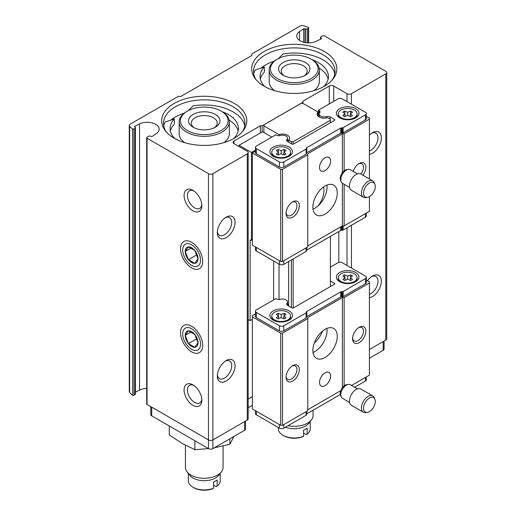 <?xml version="1.0" encoding="UTF-8"?>
<svg xmlns="http://www.w3.org/2000/svg" width="516" height="516" viewBox="0 0 516 516"><rect width="100%" height="100%" fill="white"/><g stroke="black" fill="none" stroke-linecap="round" stroke-linejoin="round"><path stroke-width="0.77" d="M310.18 421.501L310.18 428.777A15.925 9.198 0 0 1 307.149 434.169L306.252 434.678L303.601 433.143M278.33 427.512L278.33 428.777A15.925 9.198 0 0 0 282.994 435.278L283.877 435.788A14.674 8.469 0 0 0 302.705 436.723L303.601 436.22L303.601 430.073A15.925 9.198 0 0 0 307.149 428.028L307.149 434.169M282.994 435.278L282.994 435.278A15.925 9.198 0 0 0 303.601 436.22M285.445 427.203A15.925 9.198 0 0 0 308.794 423.294L311.425 419.895A18.808 10.862 0 0 0 313.064 415.464L313.064 410.233M220.177 473.469L220.177 480.738A15.925 9.198 0 0 1 217.146 486.13L216.249 486.64L213.598 485.111M188.327 473.469L188.327 480.738A15.925 9.198 0 0 0 192.99 487.239L193.874 487.749A14.674 8.469 0 0 0 212.702 488.684L213.598 488.181L213.598 482.034A15.925 9.198 0 0 0 217.146 479.99L217.146 486.13M192.99 487.239L192.99 487.239A15.925 9.198 0 0 0 213.598 488.181M185.438 445.224L185.438 467.425A18.808 10.862 0 0 0 187.082 471.856L189.714 475.255A15.925 9.198 0 0 0 192.99 478.01A15.925 9.198 0 0 0 218.79 475.255L221.422 471.856A18.808 10.862 0 0 0 223.06 467.425L223.06 445.972M369.404 349.545L385.807 340.076A3.135 1.812 0 0 0 386.729 338.799L386.729 72.582A3.135 1.812 0 0 0 385.807 71.298L324.403 35.849A1.251 0.722 0 0 0 322.629 35.849L320.855 36.868A1.251 0.722 0 0 0 320.488 37.384A1.251 0.722 0 0 0 320.855 37.894L321.191 38.087A0.942 0.542 0 0 1 321.462 38.468A0.942 0.542 0 0 1 321.191 38.855L321.191 38.087M248.177 399.062L252.356 396.649M146.692 388.496A11.913 6.876 0 0 0 139.559 390.128L139.559 123.911A11.913 6.876 0 0 1 152.278 122.905A11.913 6.876 0 0 1 159.192 129.148A11.913 6.876 0 0 1 156.354 133.605L152.265 136.379A0.942 0.542 0 0 1 150.936 136.379L150.601 136.192A1.251 0.722 0 0 0 148.827 136.192L147.06 137.211A1.251 0.722 0 0 0 146.692 137.727L146.692 403.944A1.251 0.722 0 0 0 147.06 404.454L208.464 439.909A3.135 1.812 0 0 0 212.895 439.909L247.261 420.069A3.135 1.812 0 0 0 248.177 418.792L248.177 152.568A3.135 1.812 0 0 0 247.261 151.291L233.954 143.609L233.954 141.055A3.135 1.812 0 0 0 233.039 142.332A3.135 1.812 0 0 0 233.954 143.609M139.559 390.128L135.456 392.147M308.252 42.847L308.252 28.277A1.251 0.722 0 0 0 308.62 27.767A1.251 0.722 0 0 0 308.523 27.483A56.431 32.579 0 0 0 303.756 25.8A3.135 1.812 0 0 0 300.035 26.11L251.911 53.896L251.911 55.431L180.974 96.382L178.317 96.382L130.193 124.169A3.135 1.812 0 0 0 129.271 125.446L129.271 391.663A3.135 1.812 0 0 0 129.658 392.534A56.431 32.579 0 0 0 132.567 395.282A1.251 0.722 0 0 0 133.947 395.127L135.089 394.469A1.251 0.722 0 0 0 135.456 393.96L135.456 127.742A1.251 0.722 0 0 0 135.089 127.233L134.753 126.272A0.942 0.542 0 0 0 134.476 126.652A0.942 0.542 0 0 0 134.753 127.039M264.153 86.243A42.564 24.575 0 0 0 333.11 78.903A42.564 24.575 0 0 0 294.255 44.292A42.564 24.575 0 0 0 255.394 78.903A42.564 24.575 0 0 0 264.153 86.243M174.15 138.211A42.564 24.575 0 0 0 243.107 130.864A42.564 24.575 0 0 0 204.252 96.253A42.564 24.575 0 0 0 165.391 130.864A42.564 24.575 0 0 0 174.15 138.211M308.252 28.277L307.11 28.935A1.251 0.722 0 0 1 305.337 28.935L305.008 28.741A0.942 0.542 0 0 0 303.679 28.741L299.59 31.521A11.913 6.876 0 0 0 296.752 35.978A11.913 6.876 0 0 0 303.666 42.215A11.913 6.876 0 0 0 316.379 41.215L321.191 38.855M129.271 125.446A3.135 1.812 0 0 0 129.658 126.317A56.431 32.579 0 0 0 132.567 129.065A1.251 0.722 0 0 0 133.947 128.91L135.089 128.252A1.251 0.722 0 0 0 135.456 127.742M139.559 123.911L134.753 126.272M146.692 137.727A1.251 0.722 0 0 0 147.06 138.236L208.464 173.692A3.135 1.812 0 0 0 212.895 173.692L247.261 153.852A3.135 1.812 0 0 0 248.177 152.568M233.954 141.055L260.335 125.82L262.109 125.82L302.898 102.271L302.898 101.246L329.279 86.017A3.135 1.812 0 0 1 333.717 86.017L347.016 93.699A3.135 1.812 0 0 0 351.448 93.699L385.807 73.859A3.135 1.812 0 0 0 386.729 72.582M132.567 395.282L132.567 129.065M191.617 351.848A15.674 9.049 -120 0 0 202.698 345.449A15.674 9.049 -120 0 0 191.617 326.254A15.674 9.049 -120 0 0 180.529 332.652A15.674 9.049 -120 0 0 191.617 351.848M191.617 267.888A15.674 9.049 -120 0 0 202.698 261.489A15.674 9.049 -120 0 0 191.617 242.294A15.674 9.049 -120 0 0 180.529 248.693A15.674 9.049 -120 0 0 191.617 267.888M192.945 210.805A12.539 7.243 -120 0 0 201.814 205.684A12.539 7.243 -120 0 0 192.945 190.327A12.539 7.243 -120 0 0 184.077 195.448A12.539 7.243 -120 0 0 192.945 210.805M192.945 405.35A12.539 7.243 -120 0 0 201.814 400.229A12.539 7.243 -120 0 0 192.945 384.872A12.539 7.243 -120 0 0 184.077 389.993A12.539 7.243 -120 0 0 192.945 405.35M226.195 237.683A12.539 7.243 -60 0 1 217.333 232.568A12.539 7.243 -60 0 1 226.195 217.204A12.539 7.243 -60 0 1 235.064 222.325A12.539 7.243 -60 0 1 226.195 237.683M226.195 381.034A12.539 7.243 -60 0 1 217.333 375.912A12.539 7.243 -60 0 1 226.195 360.555A12.539 7.243 -60 0 1 235.064 365.676A12.539 7.243 -60 0 1 226.195 381.034M260.335 132.993L260.335 125.82M262.109 131.967L262.109 125.82M288.637 142.164L288.637 140.165L291.372 141.745L293.146 141.745L330.388 120.241L330.388 119.215L327.654 117.642A7.024 4.057 0 0 1 320.617 117.654A7.024 4.057 0 0 1 317.095 114.139A7.024 4.057 0 0 1 318.05 112.095L302.898 103.348L301.125 103.348L263.882 124.846L263.882 125.872L279.033 134.618L279.033 135.721M302.898 103.348L302.898 102.271M369.404 135.173A12.539 7.243 -60 0 1 372.507 132.735A12.539 7.243 -60 0 1 381.376 137.856A12.539 7.243 -60 0 1 372.507 153.213A12.539 7.243 -60 0 1 369.404 154.355M367.444 280.839A12.539 7.243 -60 0 1 372.507 276.079A12.539 7.243 -60 0 1 381.376 281.201A12.539 7.243 -60 0 1 372.507 296.558A12.539 7.243 -60 0 1 369.404 297.706M318.05 112.095L318.05 116.177M330.388 120.241L330.388 122.75M330.388 236.405L330.388 286.574M314.354 342.869A17.241 9.952 120 0 0 322.481 331.137M318.075 205.903A17.241 9.952 120 0 0 323.526 186.979M293.146 141.745L293.146 144.164M293.146 258.929L293.146 307.988M291.372 141.745L291.372 143.738M291.372 259.954L291.372 307.568M288.637 261.535L288.637 305.988M279.033 264.095L279.033 299.551M288.637 140.165A7.024 4.057 0 0 0 289.592 138.12A7.024 4.057 0 0 0 286.07 134.605A7.024 4.057 0 0 0 279.033 134.618M263.882 125.872L263.882 132.477M303.679 42.222L303.679 28.741M193.829 385.433A10.165 5.869 -120 0 0 189.546 385.336A10.165 5.869 -120 0 0 187.985 393.482A10.165 5.869 -120 0 0 194.629 402.441A10.165 5.869 -120 0 0 199.705 402.944A10.165 5.869 -120 0 0 201.769 399.184M193.829 190.888A10.165 5.869 -120 0 0 189.546 190.797A10.165 5.869 -120 0 0 187.985 198.937A10.165 5.869 -120 0 0 194.629 207.896A10.165 5.869 -120 0 0 199.705 208.4A10.165 5.869 -120 0 0 201.769 204.639M225.311 361.116A10.165 5.869 -60 0 1 229.601 361.019A10.165 5.869 -60 0 1 231.155 369.166A10.165 5.869 -60 0 1 224.518 378.125A10.165 5.869 -60 0 1 219.435 378.628A10.165 5.869 -60 0 1 217.371 374.868M225.311 217.765A10.165 5.869 -60 0 1 229.601 217.675A10.165 5.869 -60 0 1 231.155 225.815A10.165 5.869 -60 0 1 224.518 234.774A10.165 5.869 -60 0 1 219.435 235.277A10.165 5.869 -60 0 1 217.371 231.516M371.623 276.647A10.165 5.869 -60 0 1 375.912 276.55A10.165 5.869 -60 0 1 377.467 284.697A10.165 5.869 -60 0 1 370.83 293.649A10.165 5.869 -60 0 1 369.404 294.307M371.623 133.296A10.165 5.869 -60 0 1 375.912 133.199A10.165 5.869 -60 0 1 377.467 141.345A10.165 5.869 -60 0 1 370.83 150.304A10.165 5.869 -60 0 1 369.404 150.962M187.405 130.554A23.826 13.758 0 0 0 221.1 130.561A23.826 13.758 0 0 0 221.1 111.101A23.826 13.758 0 0 0 187.405 111.101A23.826 13.758 0 0 0 187.405 130.554M187.405 111.101L186.515 111.617A25.078 14.48 0 0 0 179.168 121.853A25.078 14.48 0 0 0 186.515 132.096A25.078 14.48 0 0 0 213.85 135.231A25.078 14.48 0 0 0 229.33 121.853A25.078 14.48 0 0 0 221.983 111.617L221.1 111.101M242.23 131.928A40.758 23.53 0 0 0 245.01 123.389A40.758 23.53 0 0 0 204.252 99.859A40.758 23.53 0 0 0 163.495 123.389A40.758 23.53 0 0 0 166.275 131.928M184.225 113.133A40.758 23.53 0 0 0 170.899 120.105M170.37 131.07A34.172 19.731 0 0 1 174.356 124.072L174.356 118.951L165.062 122.053A40.758 23.53 0 0 0 163.74 125.949M244.765 125.949A40.758 23.53 0 0 0 193.068 105.883L188.379 110.572M174.356 118.951A34.172 19.731 0 0 0 170.08 128.51A34.172 19.731 0 0 0 174.937 138.649M233.567 138.649A34.172 19.731 0 0 0 238.424 128.51A34.172 19.731 0 0 0 222.119 111.695M238.134 131.07A34.172 19.731 0 0 0 229.149 120.118M223.892 142.635A25.078 14.48 0 0 0 229.33 133.631L229.33 121.853M179.168 121.853L179.168 133.631A25.078 14.48 0 0 0 184.605 142.635M193.165 127.233A15.674 9.049 0 0 0 215.333 127.233A15.674 9.049 0 0 0 215.333 114.429A15.674 9.049 0 0 0 193.165 114.429A15.674 9.049 0 0 0 193.165 127.233L193.165 127.233M277.408 78.593A23.826 13.758 0 0 0 311.103 78.593A23.826 13.758 0 0 0 311.103 59.14A23.826 13.758 0 0 0 277.408 59.14A23.826 13.758 0 0 0 277.408 78.593M277.408 59.14L276.518 59.65A25.078 14.48 0 0 0 269.171 69.892A25.078 14.48 0 0 0 276.518 80.128A25.078 14.48 0 0 0 303.853 83.269A25.078 14.48 0 0 0 319.333 69.892A25.078 14.48 0 0 0 311.986 59.65L311.103 59.14M332.233 79.967A40.758 23.53 0 0 0 335.013 71.427A40.758 23.53 0 0 0 294.255 47.898A40.758 23.53 0 0 0 253.498 71.427A40.758 23.53 0 0 0 256.278 79.967M274.228 61.172A40.758 23.53 0 0 0 260.903 68.144M260.374 79.109A34.172 19.731 0 0 1 264.36 72.111L264.36 66.99L255.065 70.092A40.758 23.53 0 0 0 253.743 73.988M334.768 73.988A40.758 23.53 0 0 0 283.071 53.922L278.382 58.611M264.36 66.99A34.172 19.731 0 0 0 260.083 76.549A34.172 19.731 0 0 0 264.94 86.688M323.571 86.688A34.172 19.731 0 0 0 328.428 76.549A34.172 19.731 0 0 0 312.122 59.727M328.137 79.109A34.172 19.731 0 0 0 319.152 68.157M313.896 90.668A25.078 14.48 0 0 0 319.333 81.663L319.333 69.892M269.171 69.892L269.171 81.663A25.078 14.48 0 0 0 274.609 90.668M283.168 75.265A15.674 9.049 0 0 0 305.337 75.265A15.674 9.049 0 0 0 305.337 62.468A15.674 9.049 0 0 0 283.168 62.468A15.674 9.049 0 0 0 283.168 75.265L283.168 75.265M214.282 127.781A12.958 7.482 0 0 0 217.21 123.047A12.958 7.482 0 0 0 204.252 115.565A12.958 7.482 0 0 0 191.288 123.047A12.958 7.482 0 0 0 194.216 127.781M304.285 75.82A12.958 7.482 0 0 0 307.214 71.085A12.958 7.482 0 0 0 294.255 63.603A12.958 7.482 0 0 0 281.291 71.085A12.958 7.482 0 0 0 284.219 75.82M369.404 358.259L383.156 350.319A3.135 1.812 0 0 0 384.072 349.042L384.072 341.082M150.795 406.614L150.795 414.567A3.135 1.812 0 0 0 151.71 415.844L208.47 448.61A3.135 1.812 0 0 0 212.902 448.61L244.603 430.312A3.135 1.812 0 0 0 245.519 429.028L245.519 421.075M248.177 407.769L252.356 405.357M229.846 438.826L229.846 444.282L215.133 447.591M233.967 436.452L229.846 444.282M194.88 440.767L194.88 449.694L182.084 443.367L169.287 434.911L169.287 425.99M208.438 448.598L194.88 449.694M187.082 471.856A18.808 10.862 0 0 0 190.952 475.107A18.808 10.862 0 0 0 221.422 471.856M288.031 425.713A18.808 10.862 0 0 0 311.425 419.895M280.73 169.338L280.73 261.489L252.356 245.106L252.356 152.955L280.73 169.338L282.504 169.338L307.775 154.748L307.775 153.723L342.36 133.76L344.133 133.76L369.404 119.164L369.404 118.145L366.334 116.371M318.05 115.029L318.417 114.816M318.05 115.113L318.417 115.326L318.417 110.205L319.14 110.624L319.14 115.745A3.135 1.812 0 0 1 319.165 115.758M319.14 110.624A3.135 1.812 0 0 1 320.062 111.907A3.135 1.812 0 0 1 319.714 112.727A5.018 2.896 0 0 0 319.165 114.049A5.018 2.896 0 0 0 326.467 116.629A3.135 1.812 0 0 1 330.111 116.958L334.381 119.422L334.381 120.447L293.591 143.996A1.251 0.722 0 0 1 291.817 143.996L287.547 141.532A3.135 1.812 0 0 1 286.625 140.249A3.135 1.812 0 0 1 286.973 139.43A5.018 2.896 0 0 0 287.522 138.107A5.018 2.896 0 0 0 280.22 135.527A3.135 1.812 0 0 1 276.576 135.198L275.854 134.779L256.349 146.041A3.135 1.812 0 0 0 255.426 147.324A3.135 1.812 0 0 0 256.349 148.602L279.401 161.914A3.135 1.812 0 0 0 283.832 161.914L306.078 149.072A1.251 0.722 0 0 0 306.446 148.563L306.446 148.137A1.251 0.722 0 0 1 306.814 147.621L340.663 128.084A1.251 0.722 0 0 1 341.547 127.871L341.547 132.993L342.282 132.993A1.251 0.722 0 0 0 343.172 132.78L365.412 119.938A3.135 1.812 0 0 0 366.334 118.654L366.334 113.533A3.135 1.812 0 0 0 365.412 112.256L342.36 98.943A3.135 1.812 0 0 0 337.928 98.943L318.417 110.205M341.547 132.993A1.251 0.722 0 0 0 340.663 133.199L306.814 152.742A1.251 0.722 0 0 0 306.446 153.252L306.446 148.137M255.426 147.324L255.426 152.446A3.135 1.812 0 0 0 256.349 153.723L279.401 167.036A3.135 1.812 0 0 0 283.832 167.036L306.078 154.194A1.251 0.722 0 0 0 306.446 153.678L306.446 148.563M252.356 152.955L255.426 151.182M255.426 246.88L255.426 249.718A3.135 1.812 0 0 0 256.349 250.995L279.401 264.308A3.135 1.812 0 0 0 283.832 264.308L306.078 251.466A1.251 0.722 0 0 0 306.446 250.95L306.446 250.524A1.251 0.722 0 0 1 306.814 250.015L340.663 230.471A1.251 0.722 0 0 1 341.547 230.259L342.282 230.259A1.251 0.722 0 0 0 343.172 230.052L365.412 217.204A3.135 1.812 0 0 0 366.334 215.927L366.334 213.095M341.547 127.871L342.282 127.871A1.251 0.722 0 0 0 343.172 127.658L365.412 114.816A3.135 1.812 0 0 0 366.334 113.533M288.637 141.145A7.024 4.057 0 0 0 287.522 140.313M319.165 116.332A7.024 4.057 0 0 0 318.636 116.674M353.17 171.396A9.404 5.431 -60 0 1 359.207 163.449A9.404 5.431 -60 0 1 365.554 165.172A9.404 5.431 -60 0 1 362.993 175.253M307.775 245.874L342.36 225.911L344.133 225.911L369.404 211.321L369.404 196.609A8.321 4.805 -60 0 1 367.308 197.376A8.321 4.805 -60 0 1 365.244 187.418A8.321 4.805 -60 0 1 374.9 184.218A8.321 4.805 -60 0 1 369.404 196.609M369.404 178.955L369.404 119.164M344.133 225.911L344.133 184.276M344.133 170.835L344.133 133.76M292.701 217.204A9.404 5.431 -60 0 1 286.051 213.366A9.404 5.431 -60 0 1 292.701 201.846A9.404 5.431 -60 0 1 299.351 205.684A9.404 5.431 -60 0 1 292.701 217.204M280.73 261.489L282.504 261.489L282.504 169.338M282.504 261.489L307.775 246.9L307.775 154.748M326.925 185.07A17.241 9.952 -60 0 1 314.87 208.245A17.241 9.952 -60 0 1 313.019 209.154M325.067 157.819A7.837 4.528 120 0 0 319.946 164.727A7.837 4.528 120 0 0 321.152 171.009A7.837 4.528 120 0 0 325.067 170.615A7.837 4.528 120 0 0 330.188 163.714A7.837 4.528 120 0 0 328.989 157.432A7.837 4.528 120 0 0 325.067 157.819M325.067 185.979A17.241 9.952 120 0 0 313.805 201.169A17.241 9.952 120 0 0 316.45 214.991A17.241 9.952 120 0 0 325.067 214.134A17.241 9.952 120 0 0 336.335 198.937A17.241 9.952 120 0 0 333.691 185.121A17.241 9.952 120 0 0 325.067 185.979M342.36 225.911L342.36 183.251M342.36 172.699L342.36 133.76M334.381 120.447A1.251 0.722 0 0 0 334.749 119.938A1.251 0.722 0 0 0 334.381 119.422M339.702 117.887A11.287 6.514 0 0 0 355.659 117.887A11.287 6.514 0 0 0 355.659 108.67A11.287 6.514 0 0 0 339.702 108.67A11.287 6.514 0 0 0 339.702 117.887L339.702 117.887M273.196 156.284A11.287 6.514 0 0 0 289.154 156.284A11.287 6.514 0 0 0 289.154 147.066A11.287 6.514 0 0 0 273.196 147.066A11.287 6.514 0 0 0 273.196 156.284L273.196 156.284M274.525 156.077A9.404 5.431 0 0 0 284.774 157.257A9.404 5.431 0 0 0 290.579 152.239A9.404 5.431 0 0 0 281.175 146.808A9.404 5.431 0 0 0 271.771 152.239A9.404 5.431 0 0 0 274.525 156.077M283.845 152.239L285.993 150.543A5.644 3.257 0 0 0 284.11 149.453L281.175 150.698L278.24 149.453A5.644 3.257 0 0 0 276.357 150.543L278.505 152.239L276.357 153.936A5.644 3.257 0 0 0 278.24 155.019L281.175 153.781L284.11 155.019A5.644 3.257 0 0 0 285.993 153.936L283.845 152.239L283.845 154.91M288.431 156.664A9.404 5.431 0 0 0 290.579 153.213L290.579 152.239M271.771 152.239L271.771 153.213A9.404 5.431 0 0 0 273.919 156.664M341.031 117.68A9.404 5.431 0 0 0 351.28 118.861A9.404 5.431 0 0 0 357.085 113.843A9.404 5.431 0 0 0 347.681 108.412A9.404 5.431 0 0 0 338.277 113.843A9.404 5.431 0 0 0 341.031 117.68M350.345 113.843L352.499 112.146A5.644 3.257 0 0 0 350.616 111.063L347.681 112.301L344.746 111.063A5.644 3.257 0 0 0 342.863 112.146L345.01 113.843L342.863 115.539A5.644 3.257 0 0 0 344.746 116.622L347.681 115.384L350.616 116.622A5.644 3.257 0 0 0 352.499 115.539L350.345 113.843L350.345 116.513M354.937 118.274A9.404 5.431 0 0 0 357.085 114.816L357.085 113.843M338.277 113.843L338.277 114.816A9.404 5.431 0 0 0 340.425 118.274M284.11 152.026L284.11 149.453M281.175 153.781L281.175 150.698M283.845 154.432L283.284 154.671M278.24 152.026L278.24 149.453M279.066 154.671L278.505 154.432M278.505 154.91L278.505 152.239M350.616 113.63L350.616 111.063M347.681 115.384L347.681 112.301M350.345 116.036L349.784 116.274M344.746 113.63L344.746 111.063M345.572 116.274L345.01 116.036M345.01 116.513L345.01 113.843M292.075 202.246A7.708 4.451 -60 0 1 295.358 202.156A7.708 4.451 -60 0 1 296.539 208.335A7.708 4.451 -60 0 1 291.501 215.127A7.708 4.451 -60 0 1 287.651 215.507A7.708 4.451 -60 0 1 286.083 212.624M358.575 163.849A7.708 4.451 -60 0 1 361.864 163.759A7.708 4.451 -60 0 1 360.929 174.066M271.868 137.082L262.554 131.709L239.056 145.273L239.056 146.557M248.177 319.488L250.137 320.623L250.137 240.882A1.883 1.084 -120 0 1 250.531 240.017L251.079 239.701A1.883 1.084 -120 0 0 251.473 238.837L251.473 152.446L239.056 145.273M251.473 152.446L255.426 150.156M250.137 320.623L252.356 319.34M273.635 299.886L273.635 260.98M250.531 240.017L252.356 238.966M367.308 197.376L365.702 197.589A9.404 5.431 -60 0 1 363.374 197.196A9.404 5.431 -60 0 1 363.374 186.334A9.404 5.431 -60 0 1 372.778 180.903A9.404 5.431 -60 0 1 374.287 182.722L374.9 184.218M363.374 197.196L351.402 190.281A9.404 5.431 -60 0 1 351.402 179.42A9.404 5.431 -60 0 1 360.807 173.989L372.778 180.903M349.584 187.424L342.43 183.296A7.837 4.528 -60 0 1 341.173 181.78A7.837 4.528 -60 0 1 342.43 174.24A7.837 4.528 -60 0 1 348.326 169.383A7.837 4.528 -60 0 1 350.267 169.719L357.42 173.847M341.173 181.78L340.56 180.278A6.753 3.896 -60 0 1 341.644 173.789A6.753 3.896 -60 0 1 346.726 169.603L348.326 169.383M366.334 280.194L369.404 281.968L369.404 282.994L344.133 297.584L342.36 297.584L307.775 317.553L307.775 318.572L282.504 333.162L280.73 333.162L252.356 316.779L252.356 315.76L255.426 313.986M307.775 318.572L307.775 410.723L282.504 425.319L280.73 425.319L252.356 408.936L252.356 316.779M369.404 282.994L369.404 375.145L351.525 385.465M340.792 390.644L307.775 409.704M306.446 312.386L306.446 317.508L306.446 312.386A1.251 0.722 180 0 1 306.078 312.896L283.832 325.738A3.135 1.812 180 0 1 279.401 325.738L256.349 312.432A3.135 1.812 180 0 1 255.426 311.148A3.135 1.812 180 0 1 256.349 309.871L275.854 298.609L276.576 299.022A3.135 1.812 180 0 0 280.22 299.357A5.018 2.896 180 0 1 287.522 301.937A5.018 2.896 180 0 1 286.973 303.253L286.973 304.904M306.446 317.508A1.251 0.722 180 0 1 306.078 318.017L283.832 330.859A3.135 1.812 180 0 1 279.401 330.859L256.349 317.553A3.135 1.812 180 0 1 255.426 316.269L255.426 311.148M330.388 267.12L337.928 262.773A3.135 1.812 180 0 1 342.36 262.773L365.412 276.079A3.135 1.812 180 0 1 366.334 277.363A3.135 1.812 180 0 1 365.412 278.64L343.172 291.482A1.251 0.722 180 0 1 342.282 291.695L341.547 291.695L341.547 296.816L342.282 296.816A1.251 0.722 180 0 0 343.172 296.603L365.412 283.761A3.135 1.812 180 0 0 366.334 282.484L366.334 277.363M289.154 310.896A11.287 6.514 180 0 1 289.154 320.107A11.287 6.514 180 0 1 273.196 320.107A11.287 6.514 180 0 1 273.196 310.896A11.287 6.514 180 0 1 289.154 310.896M355.659 272.5A11.287 6.514 180 0 1 355.659 281.71A11.287 6.514 180 0 1 339.702 281.71A11.287 6.514 180 0 1 339.702 272.5A11.287 6.514 180 0 1 355.659 272.5M306.446 311.961A1.251 0.722 180 0 1 306.814 311.451L306.814 316.572L340.663 297.029A1.251 0.722 180 0 1 341.547 296.816M341.547 291.695A1.251 0.722 180 0 0 340.663 291.908L306.814 311.451M286.973 303.253A3.135 1.812 180 0 0 286.625 304.079A3.135 1.812 180 0 0 287.547 305.356L291.817 307.82A1.251 0.722 180 0 0 293.591 307.82L334.381 284.271A1.251 0.722 180 0 0 334.749 283.761A1.251 0.722 180 0 0 334.381 283.252L330.388 280.943M287.522 304.143A7.024 4.057 180 0 1 288.637 304.975M306.446 411.491L306.446 414.78A1.251 0.722 180 0 1 306.078 415.29L283.832 428.132A3.135 1.812 180 0 1 279.401 428.132L256.349 414.819A3.135 1.812 180 0 1 255.426 413.542L255.426 410.71M366.334 376.919L366.334 379.75A3.135 1.812 180 0 1 365.412 381.034L354.634 387.258M292.701 365.676A9.404 5.431 -60 0 1 299.351 369.514A9.404 5.431 -60 0 1 292.701 381.034A9.404 5.431 -60 0 1 286.051 377.19A9.404 5.431 -60 0 1 292.701 365.676L292.701 365.676M282.504 333.162L282.504 425.319M280.73 333.162L280.73 425.319M359.207 327.279A9.404 5.431 -60 0 1 365.857 331.117A9.404 5.431 -60 0 1 359.207 342.637A9.404 5.431 -60 0 1 352.557 338.799A9.404 5.431 -60 0 1 359.207 327.279L359.207 327.279M344.133 297.584L344.133 385.852M306.446 317.082A1.251 0.722 180 0 1 306.814 316.572M326.925 328.421A17.241 9.952 -60 0 1 313.019 352.499M342.36 297.584L342.36 387.716M325.067 385.639A7.837 4.528 120 0 0 330.188 378.731A7.837 4.528 120 0 0 328.989 372.455A7.837 4.528 120 0 0 325.067 372.842A7.837 4.528 120 0 0 319.946 379.75A7.837 4.528 120 0 0 321.152 386.026A7.837 4.528 120 0 0 325.067 385.639M325.067 357.485A17.241 9.952 120 0 0 336.335 342.289A17.241 9.952 120 0 0 333.691 328.473A17.241 9.952 120 0 0 325.067 329.324A17.241 9.952 120 0 0 313.805 344.52A17.241 9.952 120 0 0 316.45 358.336A17.241 9.952 120 0 0 325.067 357.485M340.328 394.495L306.814 413.838L306.814 411.284M306.446 414.354A1.251 0.722 180 0 1 306.814 413.838M357.085 277.666A9.404 5.431 180 0 1 347.681 283.097A9.404 5.431 180 0 1 338.277 277.666A9.404 5.431 180 0 1 344.082 272.654A9.404 5.431 180 0 1 354.331 273.828A9.404 5.431 180 0 1 357.085 277.666L357.085 278.64A9.404 5.431 180 0 1 354.937 282.097M340.425 282.097A9.404 5.431 180 0 1 338.277 278.64L338.277 277.666M352.499 275.976A5.644 3.257 0 0 0 350.616 274.886L347.681 276.131L344.746 274.886A5.644 3.257 0 0 0 342.863 275.976L345.01 277.666L342.863 279.362A5.644 3.257 0 0 0 344.746 280.452L347.681 279.208L350.616 280.452A5.644 3.257 0 0 0 352.499 279.362L350.345 277.666L352.499 275.976M290.579 316.063A9.404 5.431 180 0 1 281.175 321.494A9.404 5.431 180 0 1 271.771 316.063A9.404 5.431 180 0 1 277.576 311.051A9.404 5.431 180 0 1 287.825 312.225A9.404 5.431 180 0 1 290.579 316.063L290.579 317.037A9.404 5.431 180 0 1 288.431 320.494M273.919 320.494A9.404 5.431 180 0 1 271.771 317.037L271.771 316.063M285.993 314.373A5.644 3.257 0 0 0 284.11 313.283L281.175 314.528L278.24 313.283A5.644 3.257 0 0 0 276.357 314.373L278.505 316.063L276.357 317.759A5.644 3.257 0 0 0 278.24 318.849L281.175 317.604L284.11 318.849A5.644 3.257 0 0 0 285.993 317.759L283.845 316.063L285.993 314.373M345.01 280.336L345.01 277.666M350.345 280.336L350.345 277.666M350.616 277.46L350.616 274.886M347.681 279.208L347.681 276.131M350.345 279.865L349.784 280.098M344.746 277.46L344.746 274.886M345.572 280.098L345.01 279.865M278.505 318.733L278.505 316.063M283.845 318.733L283.845 316.063M284.11 315.856L284.11 313.283M281.175 317.604L281.175 314.528M283.845 318.262L283.284 318.495M278.24 315.856L278.24 313.283M279.066 318.495L278.505 318.262M358.575 327.673A7.708 4.451 -60 0 1 361.864 327.589A7.708 4.451 -60 0 1 361.864 336.49A7.708 4.451 -60 0 1 354.157 340.941A7.708 4.451 -60 0 1 352.589 338.051M292.075 366.07A7.708 4.451 -60 0 1 295.358 365.986A7.708 4.451 -60 0 1 295.358 374.887A7.708 4.451 -60 0 1 287.651 379.337A7.708 4.451 -60 0 1 286.083 376.448M338.812 231.542L338.812 262.412M369.404 398.042A8.321 4.805 -60 0 1 374.9 399.242A8.321 4.805 -60 0 1 373.565 407.24A8.321 4.805 -60 0 1 367.308 412.394A8.321 4.805 -60 0 1 363.619 406.943A8.321 4.805 -60 0 1 369.404 398.042M367.308 412.394L365.702 412.613A9.404 5.431 -60 0 1 363.374 412.213A9.404 5.431 -60 0 1 361.929 404.679A9.404 5.431 -60 0 1 368.076 396.391A9.404 5.431 -60 0 1 372.778 395.927A9.404 5.431 -60 0 1 374.287 397.746L374.9 399.242M363.374 412.213L351.402 405.305A9.404 5.431 -60 0 1 349.958 397.765A9.404 5.431 -60 0 1 356.105 389.477A9.404 5.431 -60 0 1 360.807 389.012L372.778 395.927M349.584 402.448L342.43 398.313A7.837 4.528 -60 0 1 341.173 396.798A7.837 4.528 -60 0 1 346.352 385.13A7.837 4.528 -60 0 1 348.326 384.407A7.837 4.528 -60 0 1 350.267 384.743L357.42 388.87M341.173 396.798L340.56 395.301A6.753 3.896 -60 0 1 345.017 385.246A6.753 3.896 -60 0 1 346.726 384.626L348.326 384.407M198.015 258.787A9.049 5.224 60 0 1 194.816 263.341L198.015 258.787L194.816 250.537A9.049 5.224 60 0 1 198.015 258.787M188.417 259.645L194.816 263.341A9.049 5.224 60 0 1 188.417 259.645A9.049 5.224 60 0 1 185.218 251.395L188.417 259.645L196.983 254.698M188.417 246.841A9.049 5.224 60 0 1 194.816 250.537L188.417 246.841L185.218 251.395A9.049 5.224 60 0 1 188.417 246.841M191.617 265.379A12.597 7.276 60 0 1 183.902 245.493A12.597 7.276 60 0 1 199.331 254.401A12.597 7.276 60 0 1 191.617 265.379M191.178 247.957L185.218 251.395M198.015 342.747A9.049 5.224 60 0 1 194.816 347.3L198.015 342.747L194.816 334.497A9.049 5.224 60 0 1 198.015 342.747M188.417 343.604L194.816 347.3A9.049 5.224 60 0 1 188.417 343.604A9.049 5.224 60 0 1 185.218 335.355L188.417 343.604L196.983 338.657M188.417 330.808A9.049 5.224 60 0 1 194.816 334.497L188.417 330.808L185.218 335.355A9.049 5.224 60 0 1 188.417 330.808M191.617 349.338A12.597 7.276 60 0 1 183.902 329.453A12.597 7.276 60 0 1 199.331 338.361A12.597 7.276 60 0 1 191.617 349.338M191.178 331.917L185.218 335.355M129.658 392.534L129.658 126.317M385.807 340.076L385.807 73.859M147.06 404.454L147.06 138.236M208.47 448.61L208.464 173.692M212.895 439.909L212.895 173.692M247.261 420.069L247.261 153.852M329.279 103.935L329.279 86.017M333.717 101.375L333.717 86.017M347.016 265.456L347.016 227.827M347.016 101.633L347.016 93.699M351.448 268.017L351.448 225.273M351.448 104.193L351.448 93.699M135.089 394.469L135.089 128.252M133.947 395.127L133.947 128.91M307.11 42.796L307.11 28.935M305.337 42.576L305.337 28.935M305.008 42.518L305.008 28.741M299.59 40.429L299.59 31.521M320.855 39.016L320.855 37.894M383.156 350.319L383.156 341.611M151.71 415.844L151.71 407.143M212.902 448.61L212.902 439.903M244.603 430.312L244.603 421.604M365.412 217.204L365.412 213.624M343.172 230.052L343.172 225.911M279.401 264.308L279.401 260.722M256.349 250.995L256.349 247.409M306.078 251.466L306.078 247.88M283.832 264.308L283.832 260.722M342.282 230.259L342.282 225.956M341.547 230.259L341.547 226.376M365.412 114.816L365.412 119.938M343.172 127.658L343.172 132.78M279.401 161.914L279.401 167.036M256.349 148.602L256.349 153.723M306.078 149.072L306.078 154.194M283.832 161.914L283.832 167.036M330.111 116.958L330.111 119.054M326.467 116.629L326.467 117.958M286.973 139.43L286.973 141.074M306.814 147.621L306.814 152.742M340.663 128.084L340.663 133.199M342.282 127.871L342.282 132.993M306.814 250.015L306.814 247.454M340.663 230.471L340.663 226.892M250.137 240.882L252.356 239.598M251.473 238.837L252.356 238.328M283.832 325.738L283.832 330.859M306.078 312.896L306.078 318.017M279.401 325.738L279.401 330.859M256.349 312.432L256.349 317.553M343.172 291.482L343.172 296.603M365.412 278.64L365.412 283.761M283.832 428.132L283.832 424.545M306.078 415.29L306.078 411.703M279.401 428.132L279.401 424.545M256.349 414.819L256.349 411.239M365.412 381.034L365.412 377.448M334.381 283.252L334.381 284.271M342.282 291.695L342.282 296.816M340.663 291.908L340.663 297.029M308.62 42.854L308.62 27.767M320.488 39.197L320.488 37.384M319.165 114.049L319.165 117.016M287.522 138.107L287.522 141.519M287.522 301.937L287.522 305.343"/></g></svg>
